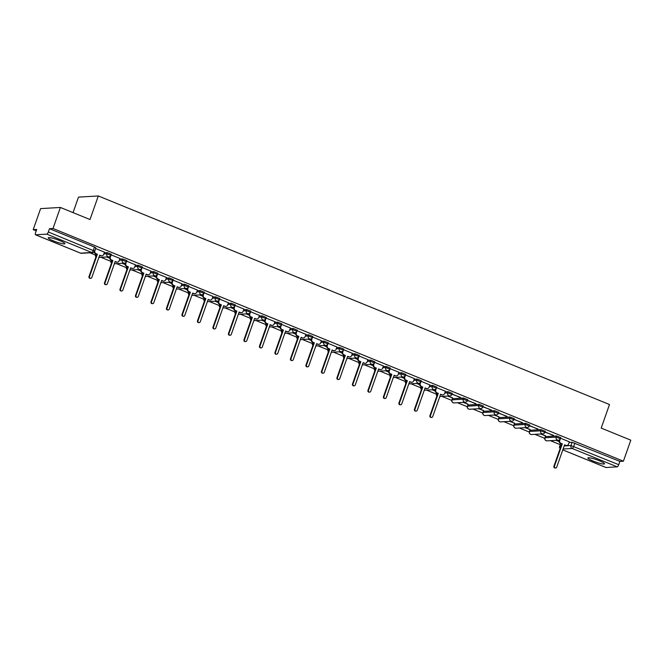 <?xml version="1.0" encoding="UTF-8"?>
<svg xmlns="http://www.w3.org/2000/svg" width="664" height="664" viewBox="0 0 664 664"><rect width="100%" height="100%" fill="white"/><g stroke="black" fill="none" stroke-linecap="round" stroke-linejoin="round"><path stroke-width="1" d="M53.51 240.924A8.831 1.262 -160.6 0 0 64.923 243.68A8.831 1.262 -160.6 0 0 59.685 240.567A8.831 1.262 -160.6 0 0 48.264 237.812A8.831 1.262 -160.6 0 0 53.51 240.924M593.11 461.065A8.831 1.262 -160.6 0 0 604.53 463.821A8.831 1.262 -160.6 0 0 599.285 460.708A8.831 1.262 -160.6 0 0 587.872 457.952A8.831 1.262 -160.6 0 0 593.11 461.065M111.178 254.237L107.211 252.619L106.796 253.781L110.921 255.341L111.328 254.179M126.675 260.562L122.707 258.935L122.292 260.105L126.417 261.666L126.824 260.504M142.179 266.878L138.203 265.26L137.788 266.422L141.913 267.99L142.328 266.82M157.675 273.203L153.699 271.584L153.293 272.746L157.41 274.307L157.825 273.145M173.171 279.527L169.195 277.909L168.789 279.071L172.906 280.631L173.321 279.469M188.667 285.852L184.692 284.225L184.285 285.387L188.402 286.956L188.817 285.794M204.163 292.168L200.188 290.55L199.781 291.712L203.906 293.272L204.313 292.11M219.659 298.493L215.684 296.874L215.277 298.036L219.402 299.597L219.809 298.435M235.156 304.817L231.18 303.191L230.773 304.361L234.898 305.921L235.305 304.759M250.652 311.134L246.676 309.515L246.269 310.677L250.394 312.246L250.801 311.076M266.148 317.458L262.172 315.84L261.765 317.002L265.891 318.562L266.297 317.4M281.644 323.783L277.676 322.164L277.262 323.327L281.387 324.887L281.793 323.725M297.14 330.108L293.173 328.481L292.758 329.643L296.883 331.212L297.289 330.049M312.636 336.424L308.669 334.805L308.254 335.967L312.379 337.528L312.786 336.366M328.132 342.748L324.165 341.13L323.75 342.292L327.875 343.852L328.282 342.69M343.637 349.073L339.661 347.446L339.246 348.617L343.371 350.177L343.786 349.015M359.133 355.389L355.157 353.771L354.75 354.933L358.867 356.502L359.282 355.331M374.629 361.714L370.653 360.096L370.246 361.257L374.363 362.818L374.778 361.656M390.125 368.039L386.149 366.42L385.743 367.582L389.859 369.142L390.274 367.981M405.621 374.363L401.645 372.736L401.239 373.898L405.364 375.467L405.77 374.305M421.117 380.679L417.141 379.061L416.735 380.223L420.86 381.783L421.267 380.621M436.613 387.004L432.637 385.386L432.231 386.548L436.356 388.108L436.763 386.946M452.109 393.329L448.134 391.702L447.727 392.872L451.852 394.433L452.259 393.271M467.605 399.645L463.63 398.026L463.223 399.188L467.348 400.757L467.755 399.587M483.101 405.97L479.134 404.351L478.719 405.513L482.844 407.073L483.251 405.911M498.598 412.294L494.63 410.676L494.215 411.838L498.34 413.398L498.747 412.236M514.094 418.619L510.126 416.992L509.711 418.154L513.836 419.723L514.243 418.561M529.59 424.935L525.622 423.317L525.207 424.479L529.332 426.039L529.739 424.877M545.094 431.26L541.119 429.641L540.703 430.803L544.829 432.364L545.244 431.202M560.59 437.584L556.615 435.957L556.208 437.128L560.325 438.688L560.74 437.526M60.399 207.458L90.005 219.535L98.305 195.963L609.502 404.517L601.194 428.089L630.8 440.166L623.396 461.206L52.995 228.499L60.399 207.458L40.604 208.612L33.2 229.644L36.205 230.873M89.947 252.801L95.334 254.993M101.003 257.308L110.83 261.317M116.499 263.633L126.326 267.642M131.995 269.957L141.822 273.966M147.499 276.274L157.318 280.283M162.995 282.598L172.814 286.607M178.492 288.923L188.31 292.932M193.988 295.248L203.806 299.248M209.484 301.564L219.303 305.573M224.98 307.888L234.799 311.897M240.476 314.213L250.295 318.222M255.972 320.538L265.799 324.538M271.468 326.854L281.295 330.863M286.964 333.179L296.791 337.188M302.46 339.503L312.287 343.504M317.956 345.819L327.784 349.828M333.452 352.144L343.28 356.153M348.957 358.469L358.776 362.478M364.453 364.793L374.272 368.794M379.949 371.11L389.768 375.118M395.445 377.434L405.264 381.443M410.941 383.759L420.76 387.768M426.437 390.075L436.256 394.084M441.934 396.4L451.752 400.409M457.43 402.724L467.257 406.733M472.926 409.049L482.753 413.049M488.422 415.365L498.249 419.374M503.918 421.69L513.745 425.699M519.414 428.014L529.241 432.023M534.91 434.331L544.737 438.34M550.414 440.655L560.175 444.639M73.048 212.621L78.51 197.117L98.305 195.963M33.2 229.644L36.703 229.445L35.549 232.724A2.266 0.722 -67.8 0 0 35.483 234.774A2.266 0.722 -67.8 0 0 35.599 234.79L46.804 234.135A2.266 0.722 -67.8 0 0 48.339 231.977L94.678 251.133L95.832 247.855L94.487 247.058L93.334 250.336A2.266 0.722 -67.8 0 1 91.798 252.494L46.804 234.135M52.995 228.499L49.493 228.698L48.339 231.977M569.156 442.456L572.111 442.282L570.957 445.561L618.732 464.684A2.266 0.722 112.2 0 1 617.196 466.842L606 467.498A2.266 0.722 112.2 0 1 605.883 467.481A2.266 0.722 112.2 0 1 605.792 467.414M618.732 464.684L619.885 461.405L623.396 461.206M569.372 441.842L560.499 438.19M540.554 434.007L545.551 435.767M545.468 436.007L541.152 433.974M544.928 432.098L553.469 435.302M553.386 435.551L545.003 431.866M525.058 427.682L530.055 429.442M529.972 429.683L525.656 427.649M529.424 425.773L537.973 428.986M537.89 429.226L529.507 425.541M509.562 421.358L514.558 423.126M514.476 423.366L510.159 421.325M513.928 419.449L522.477 422.661M522.385 422.902L514.011 419.225M494.066 415.041L499.062 416.801M498.971 417.042L494.655 415.008M498.432 413.132L506.981 416.336M506.889 416.577L498.515 412.9M478.57 408.717L483.566 410.476M483.475 410.717L479.159 408.684M482.935 406.808L491.484 410.02M491.393 410.261L483.019 406.575M463.074 402.392L468.07 404.152M467.979 404.401L463.663 402.359M467.439 400.483L475.98 403.695M475.897 403.936L467.522 400.259M447.577 396.076L452.574 397.836M452.483 398.076L448.167 396.034M451.943 394.167L460.484 397.371M460.401 397.611L452.026 393.935M445.403 391.262L436.53 387.61M429.907 384.937L421.034 381.285M414.411 378.621L405.538 374.969M398.915 372.296L390.042 368.644M383.418 365.972L374.537 362.32M367.914 359.656L359.041 356.004M352.418 353.331L343.545 349.679M336.922 347.006L328.049 343.354M321.426 340.682L312.553 337.03M305.93 334.365L297.057 330.713M290.434 328.041L281.561 324.389M274.938 321.716L266.065 318.064M259.441 315.4L250.569 311.748M243.945 309.075L235.073 305.423M228.449 302.751L219.577 299.099M212.953 296.426L204.08 292.774M197.457 290.11L188.584 286.458M181.961 283.785L173.08 280.133M166.457 277.461L157.584 273.809M150.96 271.144L142.088 267.492M135.464 264.82L126.592 261.168M119.968 258.495L111.095 254.843M104.472 252.171L95.599 248.519M104.256 252.785L107.211 252.619M119.752 259.109L122.707 258.935M135.248 265.434L138.203 265.26M150.745 271.759L153.699 271.584M166.241 278.075L169.195 277.909M181.737 284.399L184.692 284.225M197.241 290.724L200.188 290.55M212.737 297.04L215.684 296.874M228.233 303.365L231.18 303.191M243.729 309.69L246.676 309.515M259.226 316.014L262.172 315.84M274.722 322.331L277.676 322.164M290.218 328.655L293.173 328.481M305.714 334.98L308.669 334.805M321.21 341.296L324.165 341.13M336.706 347.621L339.661 347.446M352.202 353.945L355.157 353.771M367.698 360.27L370.653 360.096M383.194 366.586L386.149 366.42M398.699 372.911L401.645 372.736M414.195 379.235L417.141 379.061M429.691 385.552L432.637 385.386M445.187 391.876L448.134 391.702M452.433 398.682L451.869 399.902L452.433 398.682L463.63 398.026M467.929 405.007L467.365 406.227L467.929 405.007L479.134 404.351M483.425 411.323L482.869 412.543L483.425 411.323L494.63 410.676M498.921 417.648L498.365 418.868L498.921 417.648L510.126 416.992M514.417 423.972L513.861 425.192L514.417 423.972L525.622 423.317M529.913 430.289L529.357 431.509L529.913 430.289L541.119 429.641M545.41 436.613L544.854 437.833L545.41 436.613L556.615 435.957M94.213 251.913L94.23 251.922A2.266 2.125 -93.3 0 0 95.583 253.714L97.392 254.212L89.524 276.573A1.303 1.22 86.7 0 0 90.736 278.332A1.303 1.22 86.7 0 0 91.806 277.502L99.675 255.15L100.969 255.673A2.266 2.125 86.7 0 0 103.7 254.37L104.489 252.137M106.647 256.985L109.726 258.238M122.143 263.301L125.222 264.562M137.639 269.625L140.727 270.887M153.135 275.95L156.223 277.203M168.631 282.275L171.719 283.528M184.127 288.591L187.215 289.853M199.623 294.916L202.711 296.177M215.119 301.24L218.207 302.493M230.624 307.556L233.703 308.818M246.12 313.881L249.199 315.143M261.616 320.206L264.695 321.459M277.112 326.53L280.191 327.784M292.608 332.847L295.688 334.108M308.104 339.171L311.184 340.433M323.6 345.496L326.68 346.749M339.096 351.82L342.184 353.074M354.593 358.137L357.68 359.398M370.089 364.461L373.176 365.715M385.585 370.786L388.672 372.039M401.081 377.102L404.168 378.364M416.585 383.427L419.665 384.688M432.081 389.751L435.161 391.005M556.05 440.332L559.138 441.585M559.113 441.303L556.648 440.29M49.493 228.698L94.487 247.058M619.885 461.405L572.111 442.282M435.136 390.722L432.671 389.718M419.64 384.398L417.175 383.394M404.144 378.073L401.678 377.069M388.647 371.757L386.182 370.744M373.151 365.432L370.686 364.428M357.655 359.108L355.19 358.103M342.159 352.791L339.694 351.779M326.663 346.467L324.198 345.463M311.167 340.142L308.702 339.138M295.671 333.818L293.197 332.813M280.166 327.501L277.701 326.489M264.67 321.177L262.205 320.172M249.174 314.852L246.709 313.848M233.678 308.536L231.213 307.523M218.182 302.211L215.717 301.207M202.686 295.887L200.221 294.882M187.19 289.562L184.725 288.558M171.694 283.246L169.229 282.233M156.198 276.921L153.733 275.917M140.702 270.597L138.237 269.592M125.205 264.28L122.74 263.268M109.709 257.956L107.236 256.951M560.549 438.19L559.76 440.431A2.266 2.125 86.7 0 0 561.005 443.353L562.292 443.884L560.491 443.386A2.266 2.125 -93.3 0 1 559.246 440.456L559.478 439.8M562.292 443.884L554.423 466.236A1.303 1.22 86.7 0 0 555.644 468.004A1.303 1.22 86.7 0 0 556.706 467.174L564.583 444.814L565.869 445.336A2.266 2.125 86.7 0 0 566.749 445.486L566.234 445.519A2.266 2.125 -93.3 0 1 565.354 445.37L564.508 445.021M555.644 468.004L555.129 468.037A1.303 1.22 -93.3 0 1 553.909 466.269L561.777 443.909M566.749 445.486A2.266 2.125 86.7 0 0 568.6 444.033L569.388 441.801M436.572 387.618L435.783 389.851A2.266 2.125 86.7 0 0 437.028 392.781L437.808 393.337L436.514 392.806A2.266 2.125 -93.3 0 1 435.269 389.884L435.509 389.22M438.323 393.304L430.446 415.656A1.303 1.22 86.7 0 0 431.666 417.424A1.303 1.22 86.7 0 0 432.729 416.594L440.606 394.233L441.9 394.765A2.266 2.125 86.7 0 0 442.772 394.906L442.257 394.939A2.266 2.125 -93.3 0 1 441.386 394.789L440.531 394.449M431.666 417.424L431.152 417.457A1.303 1.22 -93.3 0 1 429.932 415.689L437.808 393.337M442.772 394.906A2.266 2.125 86.7 0 0 444.631 393.462L445.419 391.221M421.076 381.294L420.287 383.526A2.266 2.125 86.7 0 0 421.532 386.456L422.312 387.012L421.017 386.481A2.266 2.125 -93.3 0 1 419.772 383.56L420.013 382.896M422.827 386.979L414.95 409.339A1.303 1.22 86.7 0 0 416.17 411.107A1.303 1.22 86.7 0 0 417.233 410.269L425.109 387.917L426.404 388.44A2.266 2.125 86.7 0 0 427.276 388.589L426.761 388.614A2.266 2.125 -93.3 0 1 425.89 388.473L425.035 388.125M416.17 411.107L415.656 411.132A1.303 1.22 -93.3 0 1 414.436 409.364L422.312 387.012M427.276 388.589A2.266 2.125 86.7 0 0 429.135 387.137L429.915 384.904M405.579 374.969L404.791 377.21A2.266 2.125 86.7 0 0 406.036 380.132L407.331 380.663L405.521 380.165A2.266 2.125 -93.3 0 1 404.276 377.235L404.509 376.571M407.331 380.663L399.454 403.015A1.303 1.22 86.7 0 0 400.674 404.783A1.303 1.22 86.7 0 0 401.737 403.944L409.613 381.592L410.9 382.115A2.266 2.125 86.7 0 0 411.78 382.265L411.265 382.298A2.266 2.125 -93.3 0 1 410.385 382.149L409.539 381.8M400.674 404.783L400.16 404.808A1.303 1.22 -93.3 0 1 398.939 403.048L406.816 380.688M411.78 382.265A2.266 2.125 86.7 0 0 413.639 380.812L414.419 378.58M390.083 368.653L389.295 370.885A2.266 2.125 86.7 0 0 390.54 373.807L391.835 374.338L390.025 373.84A2.266 2.125 -93.3 0 1 388.78 370.919L389.013 370.255M391.835 374.338L383.958 396.69A1.303 1.22 86.7 0 0 385.178 398.458A1.303 1.22 86.7 0 0 386.24 397.628L394.117 375.268L395.404 375.799A2.266 2.125 86.7 0 0 396.283 375.94L395.769 375.973A2.266 2.125 -93.3 0 1 394.889 375.824L394.042 375.475M385.178 398.458L384.663 398.491A1.303 1.22 -93.3 0 1 383.443 396.723L391.32 374.363M396.283 375.94A2.266 2.125 86.7 0 0 398.134 374.496L398.923 372.255M374.587 362.328L373.799 364.561A2.266 2.125 86.7 0 0 375.044 367.491L375.816 368.047L374.529 367.516A2.266 2.125 -93.3 0 1 373.284 364.594L373.517 363.93M376.33 368.014L368.462 390.374A1.303 1.22 86.7 0 0 369.682 392.133A1.303 1.22 86.7 0 0 370.744 391.303L378.621 368.943L379.908 369.474A2.266 2.125 86.7 0 0 380.787 369.624L380.273 369.649A2.266 2.125 -93.3 0 1 379.393 369.508L378.546 369.159M369.682 392.133L369.167 392.167A1.303 1.22 -93.3 0 1 367.947 390.399L375.816 368.047M380.787 369.624A2.266 2.125 86.7 0 0 382.638 368.171L383.427 365.93M359.091 356.004L358.303 358.245A2.266 2.125 86.7 0 0 359.548 361.166L360.834 361.689L359.033 361.199A2.266 2.125 -93.3 0 1 357.788 358.269L358.021 357.606M360.834 361.689L352.966 384.049A1.303 1.22 86.7 0 0 354.186 385.817A1.303 1.22 86.7 0 0 355.248 384.979L363.125 362.627L364.411 363.15A2.266 2.125 86.7 0 0 365.291 363.299L364.777 363.324A2.266 2.125 -93.3 0 1 363.897 363.183L363.05 362.834M354.186 385.817L353.671 385.842A1.303 1.22 -93.3 0 1 352.451 384.082L360.32 361.722M365.291 363.299A2.266 2.125 86.7 0 0 367.142 361.847L367.931 359.614M343.595 349.679L342.807 351.92A2.266 2.125 86.7 0 0 344.052 354.842L345.338 355.373L343.537 354.875A2.266 2.125 -93.3 0 1 342.292 351.945L342.524 351.289M345.338 355.373L337.47 377.725A1.303 1.22 86.7 0 0 338.69 379.493A1.303 1.22 86.7 0 0 339.752 378.654L347.629 356.302L348.915 356.825A2.266 2.125 86.7 0 0 349.795 356.975L349.281 357.008A2.266 2.125 -93.3 0 1 348.401 356.858L347.554 356.51M338.69 379.493L338.175 379.526A1.303 1.22 -93.3 0 1 336.955 377.758L344.823 355.398M349.795 356.975A2.266 2.125 86.7 0 0 351.646 355.522L352.435 353.289M328.099 343.363L327.31 345.595A2.266 2.125 86.7 0 0 328.555 348.517L329.842 349.048L328.041 348.55A2.266 2.125 -93.3 0 1 326.796 345.629L327.028 344.965M329.842 349.048L321.974 371.4A1.303 1.22 86.7 0 0 323.185 373.168A1.303 1.22 86.7 0 0 324.256 372.338L332.124 349.978L333.419 350.509A2.266 2.125 86.7 0 0 334.299 350.65L333.784 350.683A2.266 2.125 -93.3 0 1 332.905 350.534L332.058 350.194M323.185 373.168L322.671 373.201A1.303 1.22 -93.3 0 1 321.459 371.433L329.327 349.081M334.299 350.65A2.266 2.125 86.7 0 0 336.15 349.206L336.938 346.965M312.603 337.038L311.814 339.271A2.266 2.125 86.7 0 0 313.059 342.201L313.831 342.757L312.545 342.226A2.266 2.125 -93.3 0 1 311.3 339.304L311.532 338.64M314.346 342.724L306.477 365.084A1.303 1.22 86.7 0 0 307.689 366.852A1.303 1.22 86.7 0 0 308.76 366.013L316.628 343.661L317.923 344.184A2.266 2.125 86.7 0 0 318.803 344.334L318.288 344.359A2.266 2.125 -93.3 0 1 317.409 344.218L316.554 343.869M307.689 366.852L307.175 366.877A1.303 1.22 -93.3 0 1 305.963 365.109L313.831 342.757M318.803 344.334A2.266 2.125 86.7 0 0 320.654 342.881L321.442 340.649M297.107 330.713L296.318 332.954A2.266 2.125 86.7 0 0 297.555 335.876L298.85 336.407L297.04 335.909A2.266 2.125 -93.3 0 1 295.804 332.979L296.036 332.315M298.85 336.407L290.981 358.759A1.303 1.22 86.7 0 0 292.193 360.527A1.303 1.22 86.7 0 0 293.264 359.689L301.132 337.337L302.427 337.86A2.266 2.125 86.7 0 0 303.299 338.009L302.784 338.042A2.266 2.125 -93.3 0 1 301.912 337.893L301.058 337.544M292.193 360.527L291.679 360.552A1.303 1.22 -93.3 0 1 290.467 358.792L298.335 336.432M303.299 338.009A2.266 2.125 86.7 0 0 305.158 336.557L305.946 334.324M281.611 324.397L280.822 326.63A2.266 2.125 86.7 0 0 282.059 329.551L283.354 330.083L281.544 329.585A2.266 2.125 -93.3 0 1 280.308 326.663L280.54 325.999M283.354 330.083L275.477 352.435A1.303 1.22 86.7 0 0 276.697 354.202A1.303 1.22 86.7 0 0 277.768 353.373L285.636 331.012L286.931 331.543A2.266 2.125 86.7 0 0 287.803 331.685L287.288 331.718A2.266 2.125 -93.3 0 1 286.416 331.568L285.562 331.22M276.697 354.202L276.183 354.236A1.303 1.22 -93.3 0 1 274.962 352.468L282.839 330.108M287.803 331.685A2.266 2.125 86.7 0 0 289.662 330.24L290.45 327.999M266.106 318.073L265.326 320.305A2.266 2.125 86.7 0 0 266.563 323.235L267.343 323.791L266.048 323.26A2.266 2.125 -93.3 0 1 264.812 320.338L265.044 319.674M267.858 323.758L259.981 346.118A1.303 1.22 86.7 0 0 261.201 347.878A1.303 1.22 86.7 0 0 262.272 347.048L270.14 324.688L271.435 325.219A2.266 2.125 86.7 0 0 272.306 325.368L271.792 325.393A2.266 2.125 -93.3 0 1 270.92 325.244L270.065 324.903M261.201 347.878L260.686 347.911A1.303 1.22 -93.3 0 1 259.466 346.143L267.343 323.791M272.306 325.368A2.266 2.125 86.7 0 0 274.166 323.916L274.954 321.675M250.61 311.748L249.83 313.989A2.266 2.125 86.7 0 0 251.067 316.911L252.362 317.433L250.552 316.944A2.266 2.125 -93.3 0 1 249.315 314.014L249.548 313.35M252.362 317.433L244.485 339.794A1.303 1.22 86.7 0 0 245.705 341.562A1.303 1.22 86.7 0 0 246.776 340.723L254.644 318.371L255.939 318.894A2.266 2.125 86.7 0 0 256.81 319.044L256.296 319.069A2.266 2.125 -93.3 0 1 255.424 318.928L254.569 318.579M245.705 341.562L245.19 341.587A1.303 1.22 -93.3 0 1 243.97 339.819L251.847 317.467M256.81 319.044A2.266 2.125 86.7 0 0 258.669 317.591L259.458 315.358M235.114 305.423L234.326 307.664A2.266 2.125 86.7 0 0 235.571 310.586L236.865 311.117L235.056 310.619A2.266 2.125 -93.3 0 1 233.811 307.689L234.052 307.034M236.865 311.117L228.989 333.469A1.303 1.22 86.7 0 0 230.209 335.237A1.303 1.22 86.7 0 0 231.271 334.399L239.148 312.047L240.443 312.57A2.266 2.125 86.7 0 0 241.314 312.719L240.8 312.752A2.266 2.125 -93.3 0 1 239.928 312.603L239.073 312.254M230.209 335.237L229.694 335.27A1.303 1.22 -93.3 0 1 228.474 333.502L236.351 311.142M241.314 312.719A2.266 2.125 86.7 0 0 243.173 311.267L243.962 309.034M219.618 299.107L218.829 301.34A2.266 2.125 86.7 0 0 220.074 304.261L221.369 304.793L219.56 304.295A2.266 2.125 -93.3 0 1 218.315 301.373L218.556 300.709M221.369 304.793L213.493 327.144A1.303 1.22 86.7 0 0 214.713 328.912A1.303 1.22 86.7 0 0 215.775 328.082L223.652 305.722L224.947 306.253A2.266 2.125 86.7 0 0 225.818 306.394L225.303 306.428A2.266 2.125 -93.3 0 1 224.432 306.278L223.577 305.938M214.713 328.912L214.198 328.946A1.303 1.22 -93.3 0 1 212.978 327.178L220.855 304.826M225.818 306.394A2.266 2.125 86.7 0 0 227.677 304.95L228.457 302.709M204.122 292.782L203.333 295.015A2.266 2.125 86.7 0 0 204.578 297.945L205.359 298.501L204.064 297.97A2.266 2.125 -93.3 0 1 202.819 295.048L203.051 294.384M205.873 298.468L197.996 320.828A1.303 1.22 86.7 0 0 199.217 322.588A1.303 1.22 86.7 0 0 200.279 321.758L208.156 299.406L209.442 299.929A2.266 2.125 86.7 0 0 210.322 300.078L209.807 300.103A2.266 2.125 -93.3 0 1 208.928 299.962L208.081 299.613M199.217 322.588L198.702 322.621A1.303 1.22 -93.3 0 1 197.482 320.853L205.359 298.501M210.322 300.078A2.266 2.125 86.7 0 0 212.181 298.626L212.961 296.393M188.626 286.458L187.837 288.699A2.266 2.125 86.7 0 0 189.082 291.62L190.377 292.152L188.568 291.654A2.266 2.125 -93.3 0 1 187.323 288.724L187.555 288.06M190.377 292.152L182.5 314.504A1.303 1.22 86.7 0 0 183.72 316.272A1.303 1.22 86.7 0 0 184.783 315.433L192.66 293.081L193.946 293.604A2.266 2.125 86.7 0 0 194.826 293.754L194.311 293.787A2.266 2.125 -93.3 0 1 193.431 293.637L192.585 293.289M183.72 316.272L183.206 316.296A1.303 1.22 -93.3 0 1 181.986 314.537L189.862 292.177M194.826 293.754A2.266 2.125 86.7 0 0 196.677 292.301L197.465 290.068M173.13 280.142L172.341 282.374A2.266 2.125 86.7 0 0 173.586 285.296L174.873 285.827L173.072 285.329A2.266 2.125 -93.3 0 1 171.827 282.407L172.059 281.743M174.873 285.827L167.004 308.179A1.303 1.22 86.7 0 0 168.224 309.947A1.303 1.22 86.7 0 0 169.287 309.117L177.163 286.757L178.45 287.288A2.266 2.125 86.7 0 0 179.33 287.429L178.815 287.462A2.266 2.125 -93.3 0 1 177.935 287.313L177.089 286.964M168.224 309.947L167.71 309.98A1.303 1.22 -93.3 0 1 166.49 308.212L174.358 285.852M179.33 287.429A2.266 2.125 86.7 0 0 181.181 285.985L181.969 283.744M157.634 273.817L156.845 276.05A2.266 2.125 86.7 0 0 158.09 278.98L158.862 279.536L157.575 279.004A2.266 2.125 -93.3 0 1 156.331 276.083L156.563 275.419M159.377 279.502L151.508 301.863A1.303 1.22 86.7 0 0 152.728 303.622A1.303 1.22 86.7 0 0 153.791 302.792L161.667 280.432L162.954 280.963A2.266 2.125 86.7 0 0 163.834 281.113L163.319 281.138A2.266 2.125 -93.3 0 1 162.439 280.988L161.593 280.648M152.728 303.622L152.214 303.656A1.303 1.22 -93.3 0 1 150.994 301.888L158.862 279.536M163.834 281.113A2.266 2.125 86.7 0 0 165.685 279.66L166.473 277.419M142.137 267.492L141.349 269.733A2.266 2.125 86.7 0 0 142.594 272.655L143.88 273.178L142.079 272.688A2.266 2.125 -93.3 0 1 140.834 269.758L141.067 269.094M143.88 273.178L136.012 295.538A1.303 1.22 86.7 0 0 137.232 297.306A1.303 1.22 86.7 0 0 138.295 296.468L146.171 274.116L147.458 274.639A2.266 2.125 86.7 0 0 148.338 274.788L147.823 274.813A2.266 2.125 -93.3 0 1 146.943 274.672L146.097 274.323M137.232 297.306L136.709 297.331A1.303 1.22 -93.3 0 1 135.498 295.563L143.366 273.211M148.338 274.788A2.266 2.125 86.7 0 0 150.188 273.336L150.977 271.103M126.641 261.168L125.853 263.409A2.266 2.125 86.7 0 0 127.098 266.33L128.384 266.862L126.583 266.364A2.266 2.125 -93.3 0 1 125.338 263.434L125.571 262.77M128.384 266.862L120.516 289.213A1.303 1.22 86.7 0 0 121.728 290.981A1.303 1.22 86.7 0 0 122.798 290.143L130.667 267.791L131.962 268.314A2.266 2.125 86.7 0 0 132.841 268.463L132.327 268.497A2.266 2.125 -93.3 0 1 131.447 268.347L130.6 267.999M121.728 290.981L121.213 291.015A1.303 1.22 -93.3 0 1 120.001 289.247L127.87 266.887M132.841 268.463A2.266 2.125 86.7 0 0 134.692 267.011L135.481 264.778M111.145 254.851L110.357 257.084A2.266 2.125 86.7 0 0 111.602 260.006L112.888 260.537L111.087 260.039A2.266 2.125 -93.3 0 1 109.842 257.117L110.075 256.453M112.888 260.537L105.02 282.889A1.303 1.22 86.7 0 0 106.232 284.657A1.303 1.22 86.7 0 0 107.302 283.827L115.171 261.467L116.466 261.998A2.266 2.125 86.7 0 0 117.345 262.139L116.831 262.172A2.266 2.125 -93.3 0 1 115.951 262.023L115.096 261.682M106.232 284.657L105.717 284.69A1.303 1.22 -93.3 0 1 104.505 282.922L112.374 260.57M117.345 262.139A2.266 2.125 86.7 0 0 119.196 260.695L119.985 258.454M95.649 248.527L94.861 250.76A2.266 2.125 86.7 0 0 96.097 253.689L97.392 254.212M101.841 255.823L101.326 255.847A2.266 2.125 -93.3 0 1 100.455 255.706L99.6 255.358M90.736 278.332L90.221 278.365A1.303 1.22 -93.3 0 1 89.009 276.597L96.878 254.246M35.599 234.79L80.593 253.15L91.798 252.494A2.266 2.125 86.7 0 0 92.678 252.644A2.266 2.266 0 0 0 94.678 251.133M560.715 443.477L559.752 446.216L560.997 446.142M564.176 445.959L570.957 445.561A2.266 2.125 -93.3 0 0 572.202 448.482L563.097 449.013M562.798 449.877L606 467.498M617.196 466.842L572.202 448.482A2.266 0.722 -67.8 0 0 573.737 446.324L574.891 443.046M95.815 253.814L95.599 254.428L96.836 254.362M103.85 253.955L106.796 253.781A2.266 2.125 86.7 0 0 108.041 256.702A2.266 2.125 -93.3 0 0 108.921 256.852A2.266 2.266 0 0 0 110.921 255.341M111.311 260.13L111.095 260.753L112.332 260.678M119.346 260.271L122.292 260.105A2.266 2.125 86.7 0 0 123.537 263.027A2.266 2.125 -93.3 0 0 124.417 263.176A2.266 2.266 0 0 0 126.417 261.666M126.807 266.455L126.592 267.077L127.828 267.003M134.842 266.596L137.788 266.422A2.266 2.125 86.7 0 0 139.033 269.352A2.266 2.125 -93.3 0 0 139.913 269.493A2.266 2.266 0 0 0 141.913 267.99M142.303 272.779L142.088 273.402L143.324 273.327M150.338 272.921L153.293 272.746A2.266 2.125 86.7 0 0 154.529 275.668A2.266 2.125 -93.3 0 0 155.409 275.817A2.266 2.266 0 0 0 157.41 274.307M157.8 279.096L157.584 279.718L158.82 279.652M165.834 279.237L168.789 279.071A2.266 2.125 86.7 0 0 170.025 281.993A2.266 2.125 -93.3 0 0 170.905 282.142A2.266 2.266 0 0 0 172.906 280.631M173.296 285.42L173.08 286.043L174.325 285.968M181.33 285.562L184.285 285.387A2.266 2.125 86.7 0 0 185.522 288.317A2.266 2.125 -93.3 0 0 186.401 288.458A2.266 2.266 0 0 0 188.402 286.956M188.792 291.745L188.576 292.368L189.821 292.293M196.826 291.886L199.781 291.712A2.266 2.125 86.7 0 0 201.018 294.633A2.266 2.125 -93.3 0 0 201.897 294.783A2.266 2.266 0 0 0 203.906 293.272M204.288 298.07L204.072 298.684L205.317 298.617M212.322 298.211L215.277 298.036A2.266 2.125 86.7 0 0 216.522 300.958A2.266 2.125 -93.3 0 0 217.394 301.107A2.266 2.266 0 0 0 219.402 299.597M219.792 304.386L219.568 305.008L220.813 304.934M227.818 304.527L230.773 304.361A2.266 2.125 86.7 0 0 232.018 307.283A2.266 2.125 -93.3 0 0 232.89 307.432A2.266 2.266 0 0 0 234.898 305.921M235.288 310.711L235.064 311.333L236.309 311.258M243.314 310.852L246.269 310.677A2.266 2.125 86.7 0 0 247.514 313.607A2.266 2.125 -93.3 0 0 248.386 313.748A2.266 2.266 0 0 0 250.394 312.246M250.784 317.035L250.56 317.658L251.805 317.583M258.819 317.176L261.765 317.002A2.266 2.125 86.7 0 0 263.01 319.923A2.266 2.125 -93.3 0 0 263.882 320.073A2.266 2.266 0 0 0 265.891 318.562M266.281 323.351L266.056 323.974L267.301 323.907M274.315 323.493L277.262 323.327A2.266 2.125 86.7 0 0 278.507 326.248A2.266 2.125 -93.3 0 0 279.378 326.397A2.266 2.266 0 0 0 281.387 324.887M281.777 329.676L281.553 330.298L282.798 330.224M289.811 329.817L292.758 329.643A2.266 2.125 86.7 0 0 294.003 332.573A2.266 2.125 -93.3 0 0 294.874 332.714A2.266 2.266 0 0 0 296.883 331.212M297.273 336.001L297.057 336.623L298.294 336.548M305.307 336.142L308.254 335.967A2.266 2.125 86.7 0 0 309.499 338.889A2.266 2.125 -93.3 0 0 310.378 339.038A2.266 2.266 0 0 0 312.379 337.528M312.769 342.325L312.553 342.939L313.79 342.873M320.803 342.466L323.75 342.292A2.266 2.125 86.7 0 0 324.995 345.214A2.266 2.125 -93.3 0 0 325.875 345.363A2.266 2.266 0 0 0 327.875 343.852M328.265 348.642L328.049 349.264L329.286 349.189M336.299 348.783L339.246 348.617A2.266 2.125 86.7 0 0 340.491 351.538A2.266 2.125 -93.3 0 0 341.371 351.688A2.266 2.266 0 0 0 343.371 350.177M343.761 354.966L343.545 355.589L344.782 355.514M351.796 355.107L354.75 354.933A2.266 2.125 86.7 0 0 355.987 357.863A2.266 2.125 -93.3 0 0 356.867 358.004A2.266 2.266 0 0 0 358.867 356.502M359.257 361.291L359.041 361.913L360.278 361.838M367.292 361.432L370.246 361.257A2.266 2.125 86.7 0 0 371.483 364.179A2.266 2.125 -93.3 0 0 372.363 364.328A2.266 2.266 0 0 0 374.363 362.818M374.753 367.607L374.537 368.229L375.782 368.163M382.788 367.748L385.743 367.582A2.266 2.125 86.7 0 0 386.979 370.504A2.266 2.125 -93.3 0 0 387.859 370.653A2.266 2.266 0 0 0 389.859 369.142M390.249 373.932L390.034 374.554L391.279 374.479M398.284 374.073L401.239 373.898A2.266 2.125 86.7 0 0 402.475 376.828A2.266 2.125 -93.3 0 0 403.355 376.969A2.266 2.266 0 0 0 405.364 375.467M405.745 380.256L405.53 380.879L406.775 380.804M413.78 380.397L416.735 380.223A2.266 2.125 86.7 0 0 417.98 383.145A2.266 2.125 -93.3 0 0 418.851 383.294A2.266 2.266 0 0 0 420.86 381.783M421.25 386.581L421.026 387.195L422.271 387.129M429.276 386.722L432.231 386.548A2.266 2.125 86.7 0 0 433.476 389.469A2.266 2.125 -93.3 0 0 434.347 389.619A2.266 2.266 0 0 0 436.356 388.108M436.746 392.897L436.522 393.52L437.767 393.445M444.772 393.038L447.727 392.872A2.266 2.125 86.7 0 0 448.972 395.794A2.266 2.125 -93.3 0 0 449.843 395.943A2.266 2.266 0 0 0 451.852 394.433M451.869 399.902A2.266 2.266 0 0 0 454.143 402.915A2.266 2.125 86.7 0 1 452.018 399.844L463.223 399.188A2.266 2.125 86.7 0 0 464.468 402.118A2.266 2.125 -93.3 0 0 465.339 402.259A2.266 2.266 0 0 0 467.348 400.757M467.365 406.227A2.266 2.266 0 0 0 469.639 409.24A2.266 2.125 86.7 0 1 467.514 406.169L478.719 405.513A2.266 2.125 86.7 0 0 479.964 408.435A2.266 2.125 -93.3 0 0 480.836 408.584A2.266 2.266 0 0 0 482.844 407.073M482.869 412.543A2.266 2.266 0 0 0 485.135 415.556A2.266 2.125 86.7 0 1 483.01 412.485L494.215 411.838A2.266 2.125 86.7 0 0 495.46 414.759A2.266 2.125 -93.3 0 0 496.332 414.909A2.266 2.266 0 0 0 498.34 413.398M498.365 418.868A2.266 2.266 0 0 0 500.631 421.881A2.266 2.125 86.7 0 1 498.515 418.81L509.711 418.154A2.266 2.125 86.7 0 0 510.956 421.084A2.266 2.125 -93.3 0 0 511.836 421.225A2.266 2.266 0 0 0 513.836 419.723M513.861 425.192A2.266 2.266 0 0 0 516.127 428.205A2.266 2.125 86.7 0 1 514.011 425.134L525.207 424.479A2.266 2.125 86.7 0 0 526.452 427.4A2.266 2.125 -93.3 0 0 527.332 427.55A2.266 2.266 0 0 0 529.332 426.039M529.357 431.509A2.266 2.266 0 0 0 531.623 434.53A2.266 2.125 86.7 0 1 529.507 431.451L540.703 430.803A2.266 2.125 86.7 0 0 541.948 433.725A2.266 2.125 -93.3 0 0 542.828 433.874A2.266 2.266 0 0 0 544.829 432.364M544.854 437.833A2.266 2.266 0 0 0 547.119 440.846A2.266 2.125 86.7 0 1 545.003 437.775L556.208 437.128A2.266 2.125 86.7 0 0 557.445 440.049A2.266 2.125 -93.3 0 0 558.324 440.199A2.266 2.266 0 0 0 560.325 438.688M436.63 392.856L436.522 393.52A2.266 2.125 86.7 0 0 436.929 395.827M421.134 386.531L421.026 387.195A2.266 2.125 86.7 0 0 421.433 389.502M405.638 380.206L405.53 380.879A2.266 2.125 86.7 0 0 405.936 383.186M390.142 373.89L390.034 374.554A2.266 2.125 86.7 0 0 390.44 376.861M374.645 367.565L374.537 368.229A2.266 2.125 86.7 0 0 374.944 370.537M359.149 361.241L359.041 361.913A2.266 2.125 86.7 0 0 359.448 364.212M343.653 354.916L343.545 355.589A2.266 2.125 86.7 0 0 343.944 357.896M328.157 348.6L328.049 349.264A2.266 2.125 86.7 0 0 328.448 351.571M312.653 342.275L312.553 342.939A2.266 2.125 86.7 0 0 312.952 345.247M297.157 335.951L297.057 336.623A2.266 2.125 86.7 0 0 297.455 338.93M281.661 329.634L281.553 330.298A2.266 2.125 86.7 0 0 281.959 332.606M266.164 323.31L266.056 323.974A2.266 2.125 86.7 0 0 266.463 326.281M250.668 316.985L250.56 317.658A2.266 2.125 86.7 0 0 250.967 319.957M235.172 310.661L235.064 311.333A2.266 2.125 86.7 0 0 235.471 313.64M219.676 304.344L219.568 305.008A2.266 2.125 86.7 0 0 219.975 307.316M204.18 298.02L204.072 298.684A2.266 2.125 86.7 0 0 204.479 300.991M188.684 291.695L188.576 292.368A2.266 2.125 86.7 0 0 188.983 294.667M173.188 285.379L173.08 286.043A2.266 2.125 86.7 0 0 173.487 288.35M157.692 279.054L157.584 279.718A2.266 2.125 86.7 0 0 157.99 282.026M142.196 272.73L142.088 273.402A2.266 2.125 86.7 0 0 142.486 275.701M126.7 266.405L126.592 267.077A2.266 2.125 86.7 0 0 126.99 269.385M111.195 260.089L111.095 260.753A2.266 2.125 86.7 0 0 111.494 263.06M95.699 253.764L95.599 254.428A2.266 2.125 86.7 0 0 95.998 256.736M560.607 443.436L559.752 446.216A2.266 2.125 -93.3 0 0 560.159 448.515M35.483 234.774L80.485 253.133A2.266 2.266 0 0 0 81.473 253.291A2.266 2.125 86.7 0 1 80.593 253.15A2.266 0.722 112.2 0 1 80.485 253.133A2.266 0.722 112.2 0 1 80.394 253.067M561.005 443.353L560.491 443.386M559.76 440.431L559.246 440.456M565.869 445.336L565.354 445.37M554.423 466.236L553.909 466.269M437.028 392.781L436.514 392.806M435.783 389.851L435.269 389.884M441.9 394.765L441.386 394.789M430.446 415.656L429.932 415.689M421.532 386.456L421.017 386.481M420.287 383.526L419.772 383.56M426.404 388.44L425.89 388.473M414.95 409.339L414.436 409.364M406.036 380.132L405.521 380.165M404.791 377.21L404.276 377.235M410.9 382.115L410.385 382.149M399.454 403.015L398.939 403.048M390.54 373.807L390.025 373.84M389.295 370.885L388.78 370.919M395.404 375.799L394.889 375.824M383.958 396.69L383.443 396.723M375.044 367.491L374.529 367.516M373.799 364.561L373.284 364.594M379.908 369.474L379.393 369.508M368.462 390.374L367.947 390.399M359.548 361.166L359.033 361.199M358.303 358.245L357.788 358.269M364.411 363.15L363.897 363.183M352.966 384.049L352.451 384.082M344.052 354.842L343.537 354.875M342.807 351.92L342.292 351.945M348.915 356.825L348.401 356.858M337.47 377.725L336.955 377.758M328.555 348.517L328.041 348.55M327.31 345.595L326.796 345.629M333.419 350.509L332.905 350.534M321.974 371.4L321.459 371.433M313.059 342.201L312.545 342.226M311.814 339.271L311.3 339.304M317.923 344.184L317.409 344.218M306.477 365.084L305.963 365.109M297.555 335.876L297.04 335.909M296.318 332.954L295.804 332.979M302.427 337.86L301.912 337.893M290.981 358.759L290.467 358.792M282.059 329.551L281.544 329.585M280.822 326.63L280.308 326.663M286.931 331.543L286.416 331.568M275.477 352.435L274.962 352.468M266.563 323.235L266.048 323.26M265.326 320.305L264.812 320.338M271.435 325.219L270.92 325.244M259.981 346.118L259.466 346.143M251.067 316.911L250.552 316.944M249.83 313.989L249.315 314.014M255.939 318.894L255.424 318.928M244.485 339.794L243.97 339.819M235.571 310.586L235.056 310.619M234.326 307.664L233.811 307.689M240.443 312.57L239.928 312.603M228.989 333.469L228.474 333.502M220.074 304.261L219.56 304.295M218.829 301.34L218.315 301.373M224.947 306.253L224.432 306.278M213.493 327.144L212.978 327.178M204.578 297.945L204.064 297.97M203.333 295.015L202.819 295.048M209.442 299.929L208.928 299.962M197.996 320.828L197.482 320.853M189.082 291.62L188.568 291.654M187.837 288.699L187.323 288.724M193.946 293.604L193.431 293.637M182.5 314.504L181.986 314.537M173.586 285.296L173.072 285.329M172.341 282.374L171.827 282.407M178.45 287.288L177.935 287.313M167.004 308.179L166.49 308.212M158.09 278.98L157.575 279.004M156.845 276.05L156.331 276.083M162.954 280.963L162.439 280.988M151.508 301.863L150.994 301.888M142.594 272.655L142.079 272.688M141.349 269.733L140.834 269.758M147.458 274.639L146.943 274.672M136.012 295.538L135.498 295.563M127.098 266.33L126.583 266.364M125.853 263.409L125.338 263.434M131.962 268.314L131.447 268.347M120.516 289.213L120.001 289.247M111.602 260.006L111.087 260.039M110.357 257.084L109.842 257.117M116.466 261.998L115.951 262.023M105.02 282.889L104.505 282.922M96.097 253.689L95.583 253.714M100.969 255.673L100.455 255.706M89.524 276.573L89.009 276.597M558.324 440.199L547.119 440.846M542.828 433.874L531.623 434.53M527.332 427.55L516.127 428.205M511.836 421.225L500.631 421.881M496.332 414.909L485.135 415.556M480.836 408.584L469.639 409.24M465.339 402.259L454.143 402.915M436.373 393.578A2.266 2.266 0 0 0 436.895 395.918M449.843 395.943L439.8 396.524M420.876 387.253A2.266 2.266 0 0 0 421.399 389.594M434.347 389.619L424.304 390.2M405.38 380.937A2.266 2.266 0 0 0 405.903 383.277M418.851 383.294L408.808 383.883M389.884 374.612A2.266 2.266 0 0 0 390.407 376.953M403.355 376.969L393.312 377.559M374.388 368.288A2.266 2.266 0 0 0 374.911 370.628M387.859 370.653L377.816 371.234M358.892 361.971A2.266 2.266 0 0 0 359.415 364.304M372.363 364.328L362.32 364.918M343.396 355.647A2.266 2.266 0 0 0 343.919 357.987M356.867 358.004L346.815 358.593M327.9 349.322A2.266 2.266 0 0 0 328.423 351.663M341.371 351.688L331.319 352.269M312.404 342.998A2.266 2.266 0 0 0 312.918 345.338M325.875 345.363L315.823 345.944M296.908 336.681A2.266 2.266 0 0 0 297.422 339.022M310.378 339.038L300.327 339.628M281.411 330.357A2.266 2.266 0 0 0 281.926 332.697M294.874 332.714L284.831 333.303M265.907 324.032A2.266 2.266 0 0 0 266.43 326.373M279.378 326.397L269.335 326.978M250.411 317.716A2.266 2.266 0 0 0 250.934 320.048M263.882 320.073L253.839 320.654M234.915 311.391A2.266 2.266 0 0 0 235.438 313.732M248.386 313.748L238.343 314.338M219.419 305.067A2.266 2.266 0 0 0 219.942 307.407M232.89 307.432L222.847 308.013M203.923 298.742A2.266 2.266 0 0 0 204.446 301.082M217.394 301.107L207.351 301.688M188.427 292.426A2.266 2.266 0 0 0 188.95 294.766M201.897 294.783L191.855 295.372M172.93 286.101A2.266 2.266 0 0 0 173.453 288.442M186.401 288.458L176.358 289.048M157.434 279.776A2.266 2.266 0 0 0 157.957 282.117M170.905 282.142L160.854 282.723M141.938 273.46A2.266 2.266 0 0 0 142.461 275.792M155.409 275.817L145.358 276.398M126.442 267.135A2.266 2.266 0 0 0 126.965 269.476M139.913 269.493L129.862 270.082M110.946 260.811A2.266 2.266 0 0 0 111.461 263.151M124.417 263.176L114.366 263.757M95.45 254.486A2.266 2.266 0 0 0 95.965 256.827M108.921 256.852L98.87 257.433M81.473 253.291L92.678 252.644M559.603 446.274A2.266 2.266 0 0 0 560.125 448.615M562.79 449.893L605.883 467.481"/></g></svg>
